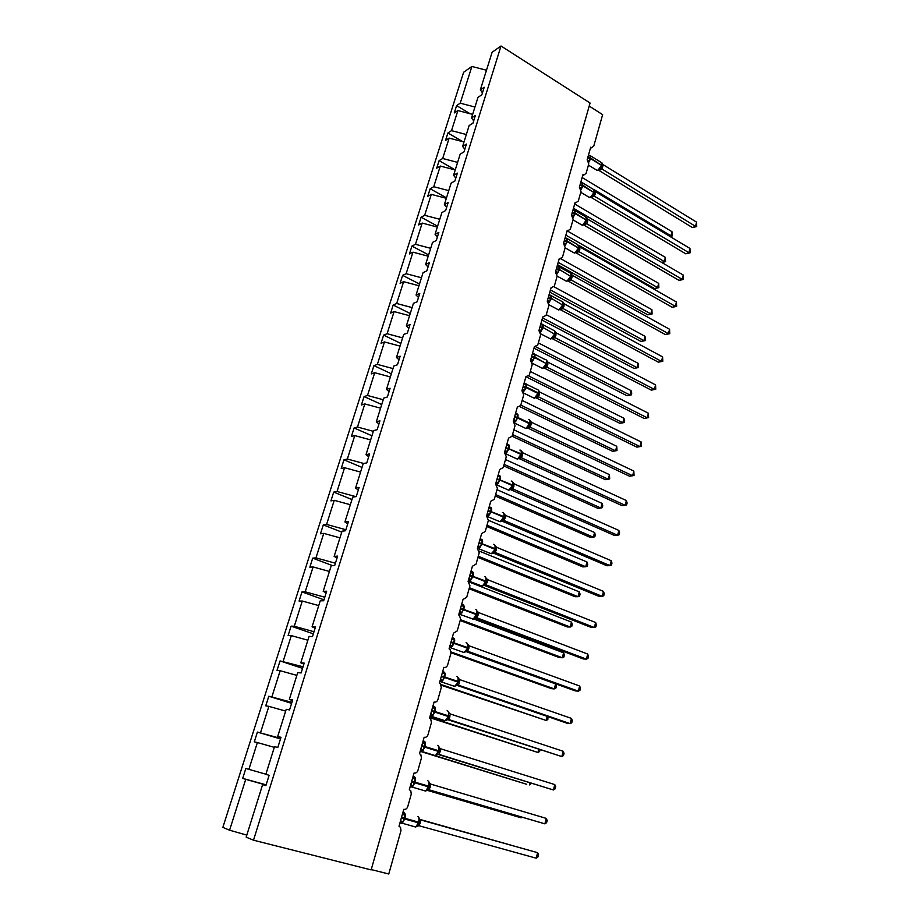 <?xml version="1.0" encoding="UTF-8"?>
<svg xmlns="http://www.w3.org/2000/svg" width="920" height="920" viewBox="0 0 920 920"><rect width="100%" height="100%" fill="white"/><g stroke="black" fill="none" stroke-linecap="round" stroke-linejoin="round"><path stroke-width="1.38" d="M474.961 107.007L460.23 103.189L471.879 66.459L463.622 72.254L222.858 827.39L229.586 830.208L245.72 779.32L242.696 778.377L266.133 784.852M589.202 106.064L602.634 114.643L593.791 146.05L591.836 147.579L590.709 147.2L587.155 159.781L588.777 163.852L586.097 173.351L584.016 174.915L582.981 174.558L579.381 187.312L581.014 191.394L578.312 201.008L576.081 202.607L575.161 202.285L571.515 215.199L573.16 219.305L570.411 229.045L568.031 230.678L567.226 230.368L563.534 243.466L565.191 247.583L562.407 257.462L559.188 258.842L555.45 272.113L557.117 276.241L554.3 286.258L551.045 287.707L547.25 301.15L548.941 305.302L546.077 315.445L542.788 316.963L538.936 330.591L540.638 334.753L537.74 345.046L534.416 346.61L530.506 360.445L532.231 364.607L529.299 375.049L525.929 376.683L521.962 390.701L523.71 394.887L520.731 405.467L517.316 407.169L513.303 421.394L515.062 425.592L512.037 436.31L508.587 438.092L504.516 452.513L506.287 456.722L503.228 467.601L499.732 469.453L495.604 484.069L497.398 488.29L494.293 499.33L490.762 501.25L486.565 516.085L488.382 520.317L485.231 531.518L481.654 533.508L477.399 548.561L479.228 552.816L476.031 564.167L472.409 566.237L468.096 581.509L469.947 585.775L466.704 597.298L463.036 599.449L458.666 614.939L459.551 615.491L460.529 619.217L457.228 630.901L453.525 633.144L449.086 648.865L450.098 649.508L450.972 653.154L447.626 665.01C446.89 666.966 445.636 667.736 443.877 667.333L439.369 683.284L440.496 684.031L441.266 687.596L437.874 699.637C437.138 701.603 435.861 702.408 434.079 702.04L429.502 718.232L430.744 719.06L431.422 722.545L427.984 734.769C427.225 736.782 425.948 737.61 424.131 737.265L419.497 753.698L420.831 754.619L421.429 758.022L417.933 770.431C417.174 772.478 415.874 773.341 414.034 773.019L409.331 789.705L410.757 790.717L411.286 794.052L407.744 806.644C406.962 808.726 405.639 809.611 403.788 809.324L399.004 826.263L400.534 827.367L400.982 830.622L388.769 874L371.22 869.561M242.696 778.377L245.835 768.476L265.892 774.192M265.938 785.484L262.625 784.61L265.892 785.622L269.123 775.295L265.845 774.329L274.517 746.672L277.817 747.466L281.002 737.299L277.679 736.563L286.212 709.343L289.558 709.918L292.686 699.913L289.328 699.395L297.723 672.6L301.116 672.957L304.186 663.113L300.794 662.803L309.062 636.421L312.49 636.582L315.514 626.876L312.087 626.773L320.229 600.806L323.679 600.76L326.669 591.215L323.196 591.307L331.211 565.731L334.707 565.49L337.64 556.094L334.144 556.381L342.044 531.185L345.563 530.759L348.461 521.502L344.931 521.973L352.705 497.168L356.258 496.558L359.11 487.439L355.546 488.094L363.204 463.657L366.781 462.863L369.598 453.882L365.999 454.71L373.543 430.64L377.166 429.686L379.925 420.831L376.303 421.831L383.743 398.107L387.377 396.98L390.103 388.263L386.457 389.424L393.783 366.056L397.452 364.768L400.142 356.178L396.462 357.5L403.684 334.466L407.376 333.028L410.021 324.553L406.329 326.036L413.436 303.324L417.151 301.737L419.761 293.399L416.047 295.021L423.062 272.642L426.799 270.905L429.364 262.683L425.626 264.454L432.538 242.385L436.298 240.511L438.828 232.403L435.068 234.312L441.887 212.566L445.659 210.542L448.166 202.549L444.371 204.608L451.099 183.149L454.894 180.998L457.366 173.121L453.56 175.306L460.184 154.157L464.002 151.869L466.428 144.095L462.61 146.418L469.142 125.557L472.983 123.142L475.375 115.483L471.534 117.921L477.986 97.347L481.838 94.817L484.207 87.262L480.343 89.826L492.119 52.244L501.009 46L590.077 103.028L371.128 869.906L253.506 840.201L501.009 46M280.485 738.932L257.404 732.078L280.646 738.438M280.899 737.61L277.679 736.563M291.605 703.374L268.801 696.233L291.927 702.328M292.479 700.568L289.328 699.395M302.553 668.345L280.036 660.928L303.048 666.758M303.876 664.102L300.794 662.803M313.341 633.834L291.088 626.152L294.285 626.255L313.996 631.73M315.1 628.199L312.087 626.773M323.966 599.828L301.978 591.894L305.21 591.813L324.783 597.218M326.151 592.848L323.196 591.307M332.615 565.639L312.708 558.141L315.974 557.876L335.409 563.224M337.042 558.037L334.144 556.381M341.745 532.116L323.288 524.883L326.589 524.434L345.885 529.736M347.76 523.745L344.931 521.973M351.957 499.537L333.707 492.108L337.042 491.498L355.844 496.627M358.317 489.969L355.546 488.094M362.02 467.429L343.976 459.804L347.334 459.022L363.837 463.507M368.713 456.699L365.999 454.71M371.933 435.781L354.108 427.961L357.489 427.029L373.336 431.319M378.959 423.913L376.303 421.831M381.719 404.57L364.09 396.566L367.494 395.485L383.237 399.728M389.056 391.609L386.457 389.424M391.356 373.796L373.922 365.631L377.361 364.389L392.989 368.586M399.015 359.777L396.462 357.5M400.867 343.459L383.628 335.11L387.09 333.73L402.615 337.881M408.825 328.405L406.329 326.036M410.239 313.536L393.185 305.026L396.681 303.497L412.103 307.602M418.485 297.482L416.047 295.021M419.485 284.015L402.626 275.356L406.134 273.688L421.452 277.76M428.018 266.995L425.626 264.454M428.616 254.909L411.93 246.088L415.46 244.294L430.675 248.319M437.414 236.946L435.068 234.312M437.609 226.193L421.107 217.223L424.66 215.303L439.783 219.282M446.671 207.31L444.371 204.608M446.487 197.869L430.157 188.761L433.734 186.702L448.753 190.636M455.803 178.089L453.56 175.306M455.25 169.912L439.093 160.666L442.681 158.493L457.608 162.38M464.818 149.281L462.61 146.418M462.714 141.645L447.902 132.951L451.513 130.651L466.336 134.515M473.697 120.865L471.534 117.921M460.23 103.189L456.596 105.604L454.261 112.93L457.895 110.549L472.65 114.379M470.074 113.712L456.596 105.604M482.459 92.828L480.343 89.826M245.72 779.32L266.064 785.093M248.883 769.373L257.381 742.567L254.311 741.831L257.404 732.078M257.381 742.567L274.309 747.339M260.498 732.769L268.87 706.365L265.753 705.835L268.801 696.233M268.87 706.365L285.671 711.091M271.929 696.716L280.174 670.726L277.023 670.381L280.036 660.928M280.174 670.726L296.861 675.383M283.188 661.216L291.318 635.616L288.132 635.467L291.088 626.152M291.318 635.616L307.878 640.216M294.285 626.255L302.289 601.036L299.069 601.07L301.978 591.894M302.289 601.036L318.722 605.59M305.21 591.813L313.099 566.962L309.844 567.18L312.708 558.141M313.099 566.962L329.417 571.458M315.974 557.876L323.748 533.393L320.459 533.784L323.288 524.883M323.748 533.393L339.952 537.843M326.589 524.434L334.236 500.319L330.924 500.882L333.707 492.108M334.236 500.319L350.336 504.712M337.042 491.498L344.574 467.716L341.228 468.452L343.976 459.804M344.574 467.716L360.559 472.075M347.334 459.022L354.775 435.597L351.394 436.482L354.108 427.961M354.775 435.597L370.645 439.898M357.489 427.029L364.815 403.926L361.41 404.984L364.09 396.566M364.815 403.926L380.581 408.181M367.494 395.485L374.716 372.715L371.289 373.911L373.922 365.631M374.716 372.715L390.379 376.924M377.361 364.389L384.479 341.941L381.029 343.286L383.628 335.11M384.479 341.941L400.039 346.104M387.09 333.73L394.105 311.592L390.632 313.087L393.185 305.026M394.105 311.592L409.561 315.709M396.681 303.497L403.604 281.681L400.096 283.302L402.626 275.356M403.604 281.681L418.945 285.752M406.134 273.688L412.965 252.172L409.434 253.931L411.93 246.088M412.965 252.172L428.202 256.197M415.46 244.294L422.199 223.065L418.646 224.963L421.107 217.223M422.199 223.065L437.345 227.056M424.66 215.303L431.296 194.361L427.731 196.386L430.157 188.761M431.296 194.361L446.349 198.306M433.734 186.702L440.289 166.048L436.701 168.188L439.093 160.666M440.289 166.048L455.239 169.947M442.681 158.493L449.144 138.115L445.544 140.38L447.902 132.951M449.144 138.115L464.002 141.979M451.513 130.651L457.895 110.549M253.506 840.201L246.169 837.143L262.625 784.61M471.879 66.459L486.484 70.219M229.586 830.208L246.802 835.119M669.679 236.267L670.933 235.784L671.98 231.69L582.141 177.525M671.98 231.69L672.152 235.992L670.933 235.784L593.998 189.577M582.555 182.712L580.957 181.746M672.152 235.992L670.185 236.566M589.237 155.779L590.674 155.871L589.099 161.471L588.133 160.701M696.716 226.573L695.52 226.343L696.578 222.157L696.716 226.573L692.38 227.55L695.52 226.343L601.967 169.027L599.909 169.349L602.036 165.37L600.806 162.161L590.893 156.066M692.38 227.55L598.92 170.441M696.578 222.157L603.175 164.703L601.956 169.05L598.989 170.487M596.332 169.947L597.919 170.315L601.519 165.335L601.887 165.887L601.668 162.598M588.834 155.733L590.674 155.871M600.265 168.314L601.898 168.992M601.818 162.725L603.106 164.668M581.52 183.034L583.004 183.114L581.405 188.795L579.715 187.461M690.103 252.839L688.884 252.678L689.954 248.434L690.103 252.839L685.745 253.805L688.884 252.678L594.412 196.213L592.331 196.546L594.469 192.544L593.181 189.267L583.211 183.287M685.745 253.805L591.365 197.547M594.4 196.236L591.203 197.386M689.954 248.434L595.631 191.831L594.412 196.213M594.32 193.05L594.09 189.715M581.072 182.977L583.004 183.114M592.675 195.523L594.343 196.178M594.251 189.876L595.562 191.797M573.689 210.645L575.23 210.714L573.608 216.476L571.906 215.142M683.41 279.45L682.168 279.335L683.249 275.045L683.41 279.45L679.029 280.381L682.168 279.335L586.753 223.755L584.648 224.112L586.799 220.098L585.453 216.729L575.425 210.852M679.029 280.381L583.717 225.009M586.741 223.778L583.602 224.882M683.249 275.045L587.983 219.316L586.753 223.755M581.106 224.595L582.647 225.043L586.27 220.11L586.649 220.627L586.592 217.373L587.914 219.282M573.206 210.577L575.23 210.714M584.993 223.111L586.684 223.721M565.754 238.625L567.341 238.694L565.708 244.524L563.983 243.19M676.625 306.383L675.36 306.325L676.453 301.978L676.625 306.383L672.221 307.303L675.36 306.325L578.99 251.666L576.874 252.034L579.036 248.009L577.622 244.559L567.525 238.797M672.221 307.303L575.954 252.827M676.453 301.978L580.175 247.123L578.99 251.666L576.035 252.862M578.887 248.526L578.829 245.237L580.175 247.123M565.225 238.544L567.341 238.694M577.208 251.045L578.922 251.62M557.716 266.984L559.36 267.041L557.692 272.952L555.967 271.618M669.748 333.661L668.46 333.672L669.576 329.268L669.748 333.661L665.332 334.558L668.46 333.672L571.124 279.945L568.997 280.324L570.596 277.966L570.756 275.793C571.24 273.734 570.883 272.722 569.687 272.745L559.532 267.111M665.332 334.558L568.169 281.06M571.113 279.956L568.203 281.048M669.576 329.268L572.32 275.344L571.124 279.945M571.366 274.885L570.963 273.481L572.32 275.344M557.152 266.892L559.36 267.041M569.319 279.369L571.055 279.91M661.721 262.453L664.309 261.522L665.379 257.381L574.678 203.998M665.379 257.381L665.551 261.671L664.309 261.522L573.471 208.276M665.551 261.671L661.825 262.51M579.014 245.456L654.615 288.57L657.605 287.569L658.685 283.371L567.364 230.966M658.685 283.371L658.869 287.661L657.605 287.569L565.88 235.152M566.248 238.177L565.191 237.578M658.869 287.661L654.615 288.57M557.543 264.695L647.83 314.858L650.819 313.938L651.912 309.683L561.212 258.968M651.912 309.683L652.096 313.973L650.819 313.938L558.198 262.361M652.096 313.973L647.83 314.858M549.78 292.157L640.964 341.481L643.942 340.63L645.046 336.329L554.082 286.81M645.046 336.329L645.254 340.607L643.942 340.63L550.413 289.938M645.254 340.607L640.964 341.481M549.562 295.722L551.264 295.768L549.573 301.76L547.837 300.426M662.791 361.296L661.48 361.365L662.607 356.902L662.791 361.296L658.352 362.169L661.48 361.365L563.155 308.603L561.004 309.005L562.591 306.682L562.775 304.474C563.27 302.335 562.89 301.277 561.648 301.323L551.413 295.803M658.352 362.169L560.199 309.58M662.607 356.902L564.443 303.979L563.155 308.603L560.245 309.626M557.509 309.339L558.969 309.891L562.615 305.026L563.028 305.509L562.994 302.105L564.362 303.945M548.952 295.608L551.264 295.768M561.327 308.062L563.086 308.568M541.926 319.987L634.018 368.425L636.985 367.655L638.112 363.308L546.296 314.686M638.112 363.308L638.319 367.574L636.985 367.655L542.524 317.86M638.319 367.574L634.018 368.425M541.293 324.852L543.064 324.898L541.351 330.97L539.971 331.338L539.246 329.475M655.741 389.275L654.407 389.413L655.557 384.893L655.741 389.275L651.279 390.126L654.407 389.413L555.082 337.651L552.909 338.065L554.484 335.788L554.679 333.546C555.185 331.315 554.794 330.222 553.506 330.28L543.191 324.875M651.279 390.126L552.161 338.594M555.059 337.663L552.31 338.572M655.557 384.893L556.301 332.925L555.082 337.651M549.435 338.353L550.873 338.94L554.518 334.098L554.944 334.558L554.909 331.108L556.301 332.925M541.351 330.97L539.591 329.624M540.661 324.725L543.064 324.898M553.23 337.157L555.001 337.617M533.968 348.174L626.969 395.715L629.947 395.025L631.074 390.62L538.349 342.895M631.074 390.62L631.752 393.127L631.293 394.887L629.947 395.025L535.911 346.863M631.293 394.887L626.969 395.715M532.922 354.384L534.738 354.418L533.014 360.571L531.622 360.928L530.897 359.076M648.611 417.622L647.255 417.818L648.404 413.241L648.611 417.622L644.126 418.45L647.255 417.818L546.894 367.091L544.697 367.528L546.261 365.286L546.48 363.009C546.997 360.674 546.583 359.559 545.238 359.628L534.865 354.349M644.126 418.45L544.065 367.977M648.404 413.241L548.136 362.308L546.894 367.091L544.203 367.908M546.745 363.998L546.721 360.513L548.136 362.308M533.014 360.571L531.242 359.225M532.266 354.234L534.738 354.418M545.008 366.643L546.813 367.057M525.987 376.774L619.838 423.338L622.806 422.74L623.956 418.278L530.299 371.484M623.956 418.278L624.645 420.762L624.185 422.544L622.806 422.74L528.827 376.015M624.185 422.544L619.838 423.338M524.423 384.318L526.309 384.341L524.549 390.586L523.169 390.931L522.422 389.091M535.854 397.762L636.87 447.143L639.998 446.602L538.591 396.934L536.383 397.394L537.924 395.221L538.154 392.874C538.694 390.448 538.269 389.286 536.866 389.367L526.412 384.215M641.159 441.968L641.378 446.338L639.998 446.602L641.159 441.968L539.856 392.092L538.591 396.934L536.026 397.659M532.944 397.601L534.324 398.233L537.993 393.449L538.43 393.875L538.534 390.425M524.549 390.586L522.767 389.24M523.802 384.18L526.309 384.341M536.682 396.531L538.51 396.899M538.418 390.31L539.856 392.092M519.995 406.743L612.628 451.317L615.583 450.811L616.745 446.292L522.134 400.453M616.745 446.292L616.986 450.547L615.583 450.811L520.823 405.122M516.603 414.184L517.764 414.69L515.982 421.015L514.591 421.348L513.832 419.52M527.942 427.662L529.483 425.523L529.724 423.154C530.276 420.635 529.839 419.428 528.39 419.531M633.822 471.063L634.053 475.433L632.638 475.766L633.822 471.063L531.484 422.291L530.092 427.156L632.638 475.766L629.521 476.215L527.528 427.949M530.173 427.19L527.712 427.823M531.484 422.291L530.127 420.647M530.391 422.257L530 420.532M515.982 421.015L514.188 419.658M515.234 414.541L517.764 414.69M528.241 426.834L530.092 427.156M512.072 436.206L605.314 479.665L608.269 479.239L609.454 474.662L513.877 429.801M609.454 474.662L609.695 478.906L608.269 479.239L512.532 434.539M507.943 444.923L509.093 445.464L507.288 451.881L505.885 452.191L505.126 450.363M519.397 458.367L520.915 456.274L521.18 453.859C521.743 451.306 521.306 450.041 519.857 450.075M626.394 500.549L627.106 503.01L626.623 504.919L625.186 505.31L626.394 500.549L522.939 452.893L521.628 457.884L625.186 505.31L622.081 505.666L519.087 458.562M519.501 458.263L521.628 457.884L519.294 458.401M516.016 458.493L517.442 459.149L521.007 454.445L521.467 454.836L521.077 450.57M507.288 451.881L505.482 450.524M506.541 445.326L509.093 445.464M519.685 457.55L521.559 457.838M521.467 451.168L522.939 452.893M503.711 465.899L597.908 508.357L600.863 508.035L602.048 503.389L505.494 459.551M602.048 503.389L602.784 505.781L602.312 507.633L600.863 508.035L504.137 464.358M499.146 476.1L500.307 476.663L498.467 483.172L495.822 483.885M510.715 489.497L512.221 487.45L512.509 484.989C513.084 482.39 512.659 481.079 511.221 481.056M618.861 530.438L619.585 532.864L619.102 534.784L617.642 535.256L618.861 530.438L514.303 483.931L512.911 488.945L617.642 535.256L614.537 535.509L510.531 489.601M512.992 488.98L510.818 489.417M513.199 484.081L512.394 481.562M498.467 483.172L496.305 481.62M497.731 476.548L500.307 476.663M511.002 488.704L512.911 488.945M512.808 482.229L514.303 483.931M495.236 495.983L590.41 537.441L593.354 537.199L594.561 532.496L497.007 489.704M594.561 532.496L595.309 534.865L594.826 536.74L593.354 537.199L495.627 494.569M490.233 507.713L491.383 508.3L489.532 514.901L486.887 515.568M501.929 521.065L504.01 517.546L503.711 516.557C504.298 513.923 503.884 512.566 502.447 512.474M611.225 560.717L611.972 563.109L611.478 565.053L609.994 565.604L611.225 560.717L505.551 515.407L504.206 520.536L609.994 565.604L606.889 565.754L501.86 521.065M502.101 520.904L504.206 520.536L502.147 520.87M504.413 515.648L503.585 512.992M489.532 514.901L487.335 513.383M488.796 508.208L491.383 508.3M502.205 520.306L504.137 520.49M504.034 513.728L505.551 515.407M486.645 526.493L582.808 566.892L585.741 566.743L586.971 561.982L488.393 520.271M586.971 561.982L587.742 564.316L587.247 566.214L585.741 566.743L487.002 525.205M481.183 539.787L482.344 540.396L480.458 547.089L477.813 547.71M493.005 553.069L494.466 551.149L494.799 548.584C495.397 545.893 494.983 544.49 493.557 544.341M603.485 591.399L604.256 593.756L603.761 595.734L602.232 596.356L603.485 591.399L496.673 547.331L495.305 552.529L602.232 596.356L599.138 596.401L493.108 552.989M493.212 552.897L495.305 552.529L493.384 552.77M495.512 547.664L494.649 544.858M480.458 547.089L478.25 545.572M479.722 540.327L482.344 540.396M493.281 552.345L495.236 552.495M495.144 545.686L496.673 547.331M477.928 557.405L575.103 596.723L578.036 596.689L579.278 591.859L479.308 551.103M579.278 591.859L580.072 594.159L579.577 596.08L578.036 596.689L478.262 556.255M472.017 572.309L473.179 572.964L471.258 579.749L468.613 580.301M483.966 585.545L485.392 583.694L485.748 581.06C486.358 578.335 485.955 576.863 484.541 576.656M595.643 622.506L596.424 624.83L595.93 626.831L594.377 627.532L595.643 622.506L487.669 579.703L486.208 584.936L594.377 627.532L591.284 627.463L484.184 585.35L486.277 584.982L484.311 585.131M480.723 585.568L482.31 586.189L485.576 581.693L486.07 582.003L486.484 580.117L485.587 577.185M471.258 579.749L469.027 578.22M470.534 572.907L473.179 572.964M484.23 584.844L486.208 584.936M486.105 578.093L487.669 579.703M469.108 588.754L567.306 626.957L570.227 627.014L571.492 622.127L468.694 581.831M571.492 622.127L572.297 624.393L571.791 626.336L570.227 627.014L469.395 587.742M462.702 605.314L463.864 605.992L461.932 612.881L459.275 613.375M471.592 618.493L472.673 619.194L475.111 618.148L476.893 614.951L476.583 614.008C477.204 611.236 476.801 609.719 475.398 609.442M587.696 654.039L588.501 656.317L587.983 658.352L586.408 659.122L587.696 654.039L478.538 612.547L477.123 617.895L586.408 659.122L583.326 658.95L475.157 618.182M475.042 618.263L477.123 617.895L475.134 617.952M476.893 614.928L477.319 613.053L476.387 609.96M461.932 612.881L459.678 611.351M461.196 605.958L463.864 605.992M475.042 617.826L477.054 617.86M476.951 610.96L478.538 612.547M460.149 620.54L559.406 657.593L562.327 657.754L563.592 652.797L473.765 618.999M563.592 652.797L564.42 655.029L563.914 656.995L562.327 657.754L460.402 619.654M453.261 638.79L454.434 639.504L452.456 646.495L449.799 646.932M465.474 651.912L467.59 648.37L467.268 647.438C467.9 644.621 467.521 643.034 466.118 642.689M579.634 685.998L580.462 688.24L579.945 690.299L578.335 691.161L579.634 685.998L469.349 645.897L467.762 651.256L578.335 691.161L575.253 690.874L465.819 651.418M467.854 651.291L466.152 651.279M468.015 646.495L467.061 643.218M452.456 646.495L450.19 644.955M451.731 639.492L454.434 639.504M465.727 651.268L467.762 651.256M467.659 644.31L469.269 645.874M451.053 652.751L551.39 688.631L554.3 688.907L555.599 683.882L465.819 651.521M555.599 683.882L556.439 686.067L555.922 688.068L554.3 688.907L451.11 651.969M443.681 672.761L444.854 673.509L442.853 680.593L440.197 680.984M456.032 685.814L458.16 682.272L459.287 682.835L458.424 685.17L457.148 685.112M458.424 685.17L570.147 723.637L567.077 723.235L456.665 685.25M571.469 718.405L572.309 720.613L571.78 722.694L570.147 723.637L571.469 718.405L459.862 679.673L459.287 682.835M452.928 685.803L454.595 686.377L458.16 682.26L458.332 677.925L457.596 676.947M442.853 680.593L440.565 679.052M442.129 673.52L444.854 673.509M456.262 685.216L458.344 685.147M458.229 678.155L459.862 679.673M441.209 685.216L546.181 720.475L440.829 684.445M548.009 716.68L547.825 719.567L546.181 720.475L547.227 716.404M433.964 707.238L435.125 708.009L433.101 715.208L430.445 715.53M446.441 720.222L448.58 716.668L448.235 715.771C448.902 712.85 448.534 711.148 447.154 710.665M563.178 751.272L564.04 753.422L563.511 755.538L561.844 756.573L563.178 751.272L450.328 713.977L448.776 719.532L561.844 756.573L447.384 719.578M443.394 720.21L445.073 720.751L448.58 716.657L448.695 712.115M433.101 715.208L430.79 713.667M432.377 708.043L435.125 708.009M446.671 719.658L448.776 719.532M448.672 712.494L450.328 713.977M429.663 717.646L537.947 752.48L429.789 717.22M540.028 749.915L539.626 751.479L537.947 752.48L538.717 749.478M424.097 742.221L425.258 743.038L423.2 750.341L420.543 750.593M436.712 755.136L438.863 751.582L438.518 750.697C439.185 747.73 438.84 745.97 437.46 745.407M554.783 784.587L555.668 786.703L555.128 788.854L553.426 789.969L554.783 784.587L440.645 748.788L439.07 754.423L553.426 789.969L438.035 754.411M439.162 754.446L438.518 754.354M439.3 749.731L439.001 746.913M423.2 750.341L420.877 748.788M422.487 743.095L425.258 743.038M436.931 754.607L439.07 754.423M438.966 747.339L440.645 748.788M420.164 751.306L526.712 784.3L435.286 755.699M531.403 783.437L529.598 784.909L530.081 783.023M414.08 777.745L415.242 778.584L413.16 786.002L410.492 786.186M426.983 790.429L428.996 787.014L428.639 786.151C429.329 783.127 428.984 781.298 427.627 780.666M546.261 818.386L547.17 820.456L546.618 822.63L544.881 823.848L546.261 818.386L430.813 784.127L429.226 789.843L544.881 823.848L428.616 789.785M429.433 785.162L429.168 782.23M413.16 786.002L410.815 784.449M412.447 778.665L415.242 778.584M427.053 790.084L429.226 789.843M429.111 782.702L430.813 784.127M427.156 790.326L521.134 817.799L427.225 790.222M521.973 817.236L521.134 817.799L521.329 817.04M405.076 814.671L402.247 814.775L403.914 813.797L405.076 814.671L402.96 822.204L400.292 822.319M416.909 826.459L419.186 822.284L419.186 818.075M536.222 858.199L537.993 856.899L538.545 854.692L537.613 852.668L536.222 858.199L419.221 825.792L420.842 819.984L537.613 852.668L420.578 819.881M402.96 822.204L400.591 820.64M417.024 826.091L419.221 825.792M419.106 818.605L420.842 819.984M513.877 845.986L420.014 819.478M514.061 846.032L419.968 819.432M587.661 157.998L590.663 158.665L588.8 162.184M588.673 155.698L589.984 155.503L590.663 158.665L601.519 165.335L590.812 158.148L587.811 157.481M598.92 170.131L600.357 169.05L597.264 170.511L588.42 165.117M601.841 166.071L602.657 167.221M601.979 165.565L602.807 166.704M579.957 185.288L582.981 185.978L581.014 189.6M588.765 197.087L590.33 197.501L593.94 192.544L593.94 194.12M580.899 182.93L582.245 182.701L582.981 185.978L593.94 192.544L583.13 185.449L580.106 184.759M591.422 197.271L592.894 196.202L589.755 197.673L580.761 192.314M594.274 193.257L595.102 194.384M594.412 192.74L595.251 193.855M572.148 212.945L575.195 213.636L573.125 217.373M574.413 210.266L575.195 213.636L586.27 220.11L575.345 213.106L572.297 212.405M583.82 224.756L585.361 223.709L582.141 225.193L572.999 219.88M586.603 220.8L587.454 221.892M586.753 220.282L587.604 221.363M564.236 240.971L567.295 241.672L565.133 245.525M573.344 252.459L574.862 252.954L578.484 248.043L578.473 249.665M565.053 238.487L566.467 238.199L567.295 241.672L578.484 248.043L567.456 241.132L564.385 240.43M564.144 243.927L563.649 243.052M576.115 252.62L577.737 251.574L574.425 253.08L565.121 247.825M578.829 248.71L579.703 249.78M578.979 248.181L579.853 249.239M556.221 269.364L559.303 270.089L557.014 274.056M565.478 280.715L566.973 281.233L570.607 276.345L571.009 276.828L571.366 274.873M556.979 266.823L558.417 266.489C559.601 266.455 559.947 267.467 559.452 269.537L570.607 276.345L559.452 269.537L556.37 268.812M556.243 272.757L555.622 271.469M568.307 280.841L570.043 279.829L566.605 281.336L557.152 276.127M570.963 276.989L571.849 278.024M571.113 276.46L571.998 277.483M548.09 298.149L551.195 298.885L548.791 302.967M548.837 295.516L550.264 295.171C551.494 295.124 551.851 296.171 551.344 298.322L562.615 305.026L551.344 298.322L548.251 297.597M548.182 301.944L547.492 300.276M562.982 305.659L563.891 306.659M563.132 305.118L564.04 306.107M539.856 327.324L542.972 328.072L540.442 332.269M540.638 324.565L541.995 324.242C543.271 324.173 543.651 325.266 543.134 327.509L554.518 334.098L543.134 327.509L540.017 326.761M552.391 338.445L554.403 337.525L550.666 338.997L540.764 333.856M554.898 334.707L555.818 335.673M555.059 334.155L555.979 335.11M531.507 356.902L534.646 357.661L531.967 361.962M541.247 367.77L542.65 368.391L546.319 363.572L546.25 365.309L546.606 364.447M532.323 354.004L533.611 353.705C534.945 353.625 535.337 354.752 534.808 357.086L534.646 357.661L546.319 363.572L534.808 357.086L531.668 356.327M544.26 367.839L546.376 366.884M546.698 364.159L547.641 365.091M546.859 363.596L547.803 364.516M523.043 386.883L526.194 387.653L523.353 392.07M523.905 383.858L525.113 383.582C526.493 383.479 526.918 384.64 526.366 387.078L526.194 387.653L537.993 393.449L538.154 392.874L526.366 387.078L523.204 386.308M536.038 397.635L538.418 396.865M538.395 394.001L539.35 394.898M538.556 393.438L539.511 394.323M514.464 417.289L517.638 418.071L514.613 422.591M524.538 427.834L525.918 428.49L529.563 423.74L529.471 425.534M516.499 413.85C517.937 413.747 518.374 414.954 517.799 417.484L517.638 418.071L529.563 423.74L529.724 423.154L517.799 417.484L514.625 416.691M515.28 414.563L515.971 414.069M530.012 424.131L530.391 422.234M530.161 427.202L528.022 427.593M529.966 424.269L530.943 425.132M530.127 423.694L531.104 424.546M505.758 448.109L508.955 448.902L505.724 453.525M507.851 444.544C509.277 444.486 509.703 445.751 509.128 448.316L508.955 448.902L521.007 454.445L521.18 453.859L505.931 447.511M506.563 445.257L507.23 444.774M521.433 454.951L522.422 455.779M521.594 454.365L522.583 455.181M496.938 479.366L500.147 480.182L496.662 484.863M507.38 489.589L508.841 490.233L512.337 485.587L512.797 485.955L513.199 484.058M499.077 475.651C500.491 475.663 500.905 476.974 500.319 479.573L500.147 480.182L512.337 485.587L512.509 484.989L497.11 478.768M497.789 476.33L498.364 475.928M497.065 483.46L496.294 481.654M512.981 488.991L510.864 489.359M512.773 486.07L513.785 486.852M512.934 485.472L513.947 486.254M487.979 511.072L491.222 511.899L487.519 516.591M498.617 521.134L500.123 521.766L503.539 517.166L504.01 517.523L504.424 515.625M490.176 507.207C491.591 507.276 491.993 508.633 491.395 511.29L491.222 511.899L503.539 517.166L503.711 516.557L488.163 510.462M488.117 515.188L487.335 513.394M503.987 517.615L505.022 518.362M504.16 517.017L505.183 517.753M478.906 543.237L482.16 544.077L478.814 548.665L477.468 548.308M489.739 553.127L491.28 553.748L495.109 549.528L495.512 547.641M481.148 539.212C482.551 539.338 482.954 540.753 482.333 543.455L482.16 544.077L494.626 549.205L494.799 548.584L479.078 542.616M479.044 547.365L478.239 545.617M495.075 549.62L496.133 550.321M495.247 548.998L496.305 549.7M469.694 575.851L472.972 576.713L469.706 581.245L468.28 580.853L482.31 586.189L484.782 584.867M471.994 571.665C473.386 571.872 473.777 573.344 473.156 576.081L472.972 576.713L485.576 581.693L485.748 581.06L469.878 575.218M469.844 580.002L469.004 578.3M486.047 582.084L487.117 582.74M486.22 581.452L487.289 582.107M460.356 608.948L463.657 609.822L459.931 614.399L473.202 619.102L476.399 614.652L476.18 616.699L476.721 615.503M462.702 604.601C464.094 604.865 464.473 606.395 463.829 609.178L463.657 609.822L476.399 614.652L476.583 614.008L460.541 608.304M460.506 613.111L459.643 611.466M476.882 615.008L477.974 615.63M477.054 614.365L478.147 614.985M450.88 642.528L454.192 643.413L451.076 647.852L449.558 647.438M462.323 651.9L463.967 652.498L467.601 648.358L468.027 646.472M453.272 638.008C454.652 638.342 455.02 639.929 454.376 642.758L454.192 643.413L467.084 648.082L467.268 647.438L451.065 641.872M451.03 646.702L450.144 645.104M467.843 651.291L465.75 651.659M467.578 648.416L468.694 648.98M467.762 647.76L468.878 648.335M441.255 676.602L444.601 677.499L441.542 681.893L440.013 681.49M457.964 682.858L458.16 682.272M443.716 671.91C445.084 672.313 445.441 673.957 444.785 676.844L444.601 677.499L457.642 682.007L457.826 681.352C458.47 678.488 458.102 676.844 456.711 676.43M458.16 682.26L457.826 681.352L441.439 675.935M441.416 680.8L440.507 679.236M458.413 685.17L456.331 685.549M458.332 681.651L459.471 682.18M431.491 711.171L434.861 712.091L431.882 716.45L430.318 716.059M434.01 706.307C435.378 706.79 435.723 708.492 435.045 711.424L434.861 712.091L448.051 716.438L448.235 715.771L431.687 710.505M431.664 715.392L430.732 713.874M448.856 719.555L446.752 719.934M448.385 717.289L447.741 718.658L448.58 716.657L449.73 717.174M448.764 716.024L449.914 716.507M421.59 746.269L424.971 747.201L422.061 751.513L420.486 751.134M433.711 755.124L435.413 755.654L438.322 751.375L440.047 752.031M422.959 741.416L424.166 741.221C425.511 741.773 425.845 743.544 425.166 746.522L424.971 747.201L438.322 751.375L438.518 750.697L421.785 745.591M421.762 750.501L420.808 749.029M439.047 750.927L440.231 751.352M411.527 781.885L414.943 782.851L412.091 787.106L410.504 786.749M423.89 790.567L425.615 791.062L428.455 786.841L430.203 787.405M412.953 776.836L414.172 776.664C415.506 777.285 415.828 779.125 415.138 782.161L414.943 782.851L428.455 786.841L428.639 786.151L411.723 781.195M411.711 786.14L410.734 784.714M428.789 787.681L429.191 786.324L430.399 786.715M401.327 818.053L404.754 819.03L401.982 823.239L401.005 823.342M413.931 826.539L415.656 827.022L418.428 822.836L420.221 823.308M402.81 812.785L404.018 812.636C405.352 813.337 405.662 815.235 404.949 818.328L404.754 819.03L418.428 822.836L418.623 822.135C419.324 819.064 418.991 817.167 417.645 816.454M418.991 822.986L419.186 822.284L401.522 817.351M401.511 822.319L400.51 820.928M419.44 821.088L419.186 822.284L420.417 822.618M591.836 147.579L590.387 148.327M584.016 174.915L582.705 175.559M576.081 202.607L574.908 203.147M568.031 230.678L567.019 231.115M559.877 259.106L559.015 259.463M551.597 287.925L550.908 288.19M601.519 166.899L601.887 165.887M601.53 166.876L601.783 166.244M593.952 194.097L594.205 193.453M586.259 221.708L586.649 220.627M586.27 221.685L586.534 221.007M578.484 249.642L578.76 248.929M570.584 277.989L571.009 276.828M570.584 277.966L570.883 277.23M549.033 304.808L558.693 309.971L562.258 308.476M560.406 309.453L562.269 308.476M532.346 363.285L542.524 368.414L546.089 366.815M523.745 393.104L534.278 398.245L537.567 396.647M514.958 423.303L525.918 428.49L529.034 426.926M530.092 420.578L529.644 420.003M515.361 414.115L516.499 413.862M529.483 425.523L529.862 424.603M505.966 453.905L517.442 459.149L520.409 457.619M506.69 444.797L507.759 444.555M496.662 484.874L508.841 490.233L511.681 488.761M512.21 487.462L512.797 485.955M497.916 475.916L498.904 475.686M512.221 487.45L512.647 486.45M487.37 516.511L500.123 521.766L502.826 520.341M503.401 519.087L504.01 517.523M489.003 507.46L489.923 507.265M503.401 519.075L503.849 518.029M477.48 548.274L491.28 553.748L493.867 552.368M479.975 539.465L480.815 539.281M485.38 583.694L486.07 582.003M470.81 571.918L471.58 571.745M485.392 583.694L485.898 582.544M461.518 604.842L462.208 604.693M449.5 647.393L463.967 652.498L466.21 651.268M467.417 648.933L467.601 648.358M452.088 638.238L452.709 638.112M439.898 681.409L454.595 686.377L456.734 685.204M430.157 715.921L445.073 720.751L447.108 719.635M448.776 712.206L447.994 711.171M420.267 750.95L435.413 755.654L437.345 754.584M438.656 752.226L439.3 749.685M439.07 746.994L438.242 745.901M410.228 786.519L425.615 791.062L427.167 790.28M429.191 786.324L429.444 785.128M429.214 782.299L428.341 781.137M400.039 822.618L415.656 827.022L417.381 826.056M419.221 818.133L418.301 816.902M417.99 825.251L418.761 823.687"/></g></svg>
